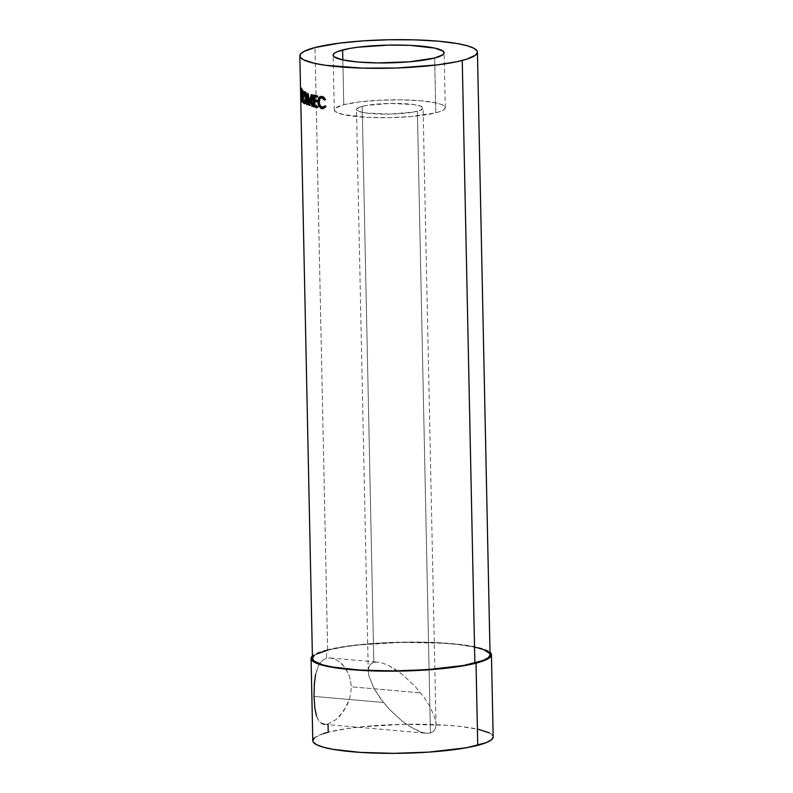 <?xml version="1.0" encoding="UTF-8"?>
<svg xmlns="http://www.w3.org/2000/svg" width="793" height="793" viewBox="0 0 793 793"><rect width="100%" height="100%" fill="white"/><g stroke="black" fill="none" stroke-linecap="round" stroke-linejoin="round"><path stroke-width="0.59" stroke-dasharray="3.96 2.97" d="M435.991 724.376L435.387 728.47L433.503 731.374L430.411 732.99L426.238 733.247L421.133 732.137L415.294 729.709L402.348 721.303L389.373 709.299L383.495 702.499L314.018 696.403L314.9 708.615L317.269 718.012L319.163 721.263L321.591 723.394L324.575 724.336L328.044 724.009L335.925 719.687L343.617 711.192L349.297 699.733L350.833 693.32L351.269 686.797L420.746 692.894L351.269 686.797L350.556 680.394L348.751 674.446L344.41 666.824L338.75 661.303L334.636 659.013L330.542 657.982L326.666 658.269L323.207 659.875L320.313 662.71L318.003 666.665L315.108 677.153L314.018 696.403L383.495 702.499L374.078 688.631L368.943 676.142L368.249 671.027L368.854 666.933L370.737 664.019L373.82 662.403L378.003 662.145L383.108 663.255L388.937 665.684L395.281 669.351L401.882 674.1L414.868 686.104L423.422 696.373L430.153 706.761L435.298 719.261L435.991 724.376L435.298 719.261L430.153 706.761L423.422 696.373L414.868 686.104L401.882 674.1L388.937 665.684L383.108 663.255L378.003 662.145L373.82 662.403L362.173 106.351A33.306 5.333 178.8 0 1 399.464 103.467A33.306 5.333 178.8 0 1 423.085 108.076A33.306 5.333 178.8 0 1 417.386 111.198L430.411 732.99L433.503 731.374L435.387 728.47L435.991 724.187L423.085 108.076L420.488 110.207L413.222 112.081L389.631 114.113L366.128 113.012L358.961 111.426L356.483 109.434L359.07 107.333L366.346 105.459L389.928 103.437L413.431 104.537L420.607 106.123L423.085 108.116M328.054 724.633L328.044 724.009L335.925 719.687L339.9 715.901L346.828 705.75L349.297 699.733L350.833 693.32L351.269 686.797L350.556 680.394L348.751 674.446L346.045 669.153L342.616 664.712L338.75 661.303L334.636 659.013L330.542 657.982L326.666 658.269L326.498 650.052L318.092 652.718L312.402 655.95A90.204 14.452 178.8 0 1 326.498 650.052L326.666 658.269L323.207 659.875L320.313 662.71L318.003 666.665L315.634 674.268M330.542 657.982L378.003 662.145M435.793 112.804A55.51 8.892 -1.2 0 0 445.279 107.61A55.51 8.892 -1.2 0 0 405.927 99.938A55.51 8.892 -1.2 0 0 343.775 104.735L342.834 59.951L343.775 104.735A55.51 8.892 -1.2 0 0 334.279 109.94A55.51 8.892 -1.2 0 0 373.642 117.612A55.51 8.892 -1.2 0 0 435.793 112.804L434.643 58.028L435.793 112.804L440.958 111.169L444.169 109.434L445.279 107.679L444.268 105.965L441.156 104.359L436.071 102.921L420.825 100.77L400.852 99.829L379.203 100.255L359.16 101.98L343.775 104.735L335.399 108.106L334.279 109.87L335.3 111.585L343.498 114.628L368.309 117.414L389.532 117.671L410.784 116.581L435.793 112.804M490.054 654.75A88.816 14.224 -1.2 0 0 427.08 642.469A88.816 14.224 -1.2 0 0 327.648 650.151L315.019 47.53L327.648 650.151A88.816 14.224 -1.2 0 0 312.452 658.468L312.462 658.359M302.034 94.466A87.428 14.006 -1.2 0 1 302.024 94.337L300.805 94.357L302.024 94.337L302.143 99.69A87.428 14.006 -1.2 0 1 302.143 99.522L301.895 87.924L302.143 99.522L300.755 99.551A88.816 14.224 178.8 0 0 300.755 99.64A88.816 14.224 178.8 0 1 300.755 99.551L300.646 94.367L300.755 99.551L302.143 99.522A87.428 14.006 -1.2 0 0 302.143 99.69L300.755 99.72L302.143 99.69L302.024 94.337A87.428 14.006 -1.2 0 0 302.034 94.466L300.745 94.783L302.133 94.744L302.202 94.169L302.212 92.166L300.825 92.216L302.212 92.166L302.133 94.744L300.725 94.793M300.626 93.277L300.537 89.312L300.626 93.277M426.238 733.247L430.411 732.99L417.386 111.198A33.306 5.333 178.8 0 1 380.095 114.073A33.306 5.333 178.8 0 1 356.483 109.474A33.306 5.333 178.8 0 1 362.173 106.351L373.82 662.403L370.737 664.019L368.854 666.933L368.249 671.027L368.943 676.142L374.078 688.631L380.809 699.02L389.373 709.299L402.348 721.303L408.95 726.051L421.133 732.137L426.297 733.257L324.575 724.336L328.044 724.009L328.213 732.226A90.204 14.452 -1.2 0 0 312.789 740.672L312.789 740.563M326.498 650.052A90.204 14.452 178.8 0 1 419.814 642.092A90.204 14.452 178.8 0 1 490.005 652.223L480.984 648.228L465.322 645.135L444.13 643.024L419.249 642.082L392.822 642.389L367.119 643.926L344.36 646.563L326.498 650.052M493.167 736.895A90.204 14.452 -1.2 0 0 429.211 724.425A90.204 14.452 -1.2 0 0 328.213 732.226L346.075 728.737L360.825 726.874L403.389 724.326L445.854 725.198L460.505 726.477L478.189 729.273M314.246 655.543L316.397 654.146M327.648 650.151L345.233 646.711L359.754 644.878L401.654 642.37L443.475 643.232L457.898 644.491L475.314 647.247M489.668 653.472L490.054 654.859M314.603 737.708L323.633 733.535M489.4 732.891L491.511 734.219L493.167 737.014M316.516 716L319.163 721.263L321.591 723.394M368.249 671.027L356.483 109.474M321.264 96.478L322.711 96.359L326.141 99.313L324.525 100.087L325.536 99.918L324.684 98.689M322.701 97.539C320.739 97.41 319.708 98.857 319.599 101.881L318.499 102.039L319.599 101.881C319.837 105.013 320.947 106.837 322.949 107.362L323.713 107.372M322.929 108.72L325.992 107.154L325.655 105.865L325.1 106.599L325.655 105.865L324.644 106.034L325.655 105.865L326.3 106.649L323.415 108.591M320.471 106.877L319.946 105.984L318.845 106.143L319.946 105.984L318.984 101.682L317.864 101.841L318.984 101.682L319.46 98.53L319.054 102.812L320.56 107.005M324.238 98.263L325.536 99.918L326.141 99.313L325.14 99.492L326.141 99.313L323.663 96.657L321.215 96.498M322.949 107.362L320.61 105.618L319.629 102.386L320.015 99.294L322.067 97.519M321.304 107.789L321.998 108.235M316.863 95.933L317.993 95.775L318.023 96.964L316.893 97.123L318.023 96.964L317.993 95.775L316.863 95.933M316.883 96.726A87.428 14.006 -1.2 0 0 318.023 96.964A87.428 14.006 -1.2 0 1 316.883 96.726M314.99 96.3L315.069 99.859L313.889 100.007L315.069 99.859A87.428 14.006 -1.2 0 0 318.092 100.533L316.962 100.681L318.092 100.533L318.122 101.722L316.992 101.871L318.122 101.722L318.092 100.533A87.428 14.006 178.8 0 1 317.924 100.493A87.428 14.006 178.8 0 1 315.069 99.859L314.99 96.3M316.982 101.484A87.428 14.006 -1.2 0 0 318.122 101.722A87.428 14.006 -1.2 0 1 316.982 101.484M315.089 101.048L315.188 105.509L313.998 105.657L315.188 105.509A87.428 14.006 -1.2 0 0 318.211 106.183L317.081 106.331L318.211 106.183L318.241 107.372L317.111 107.521L318.241 107.372L318.211 106.183A87.428 14.006 178.8 0 1 315.188 105.509L315.089 101.048M317.101 107.134A87.428 14.006 -1.2 0 0 318.241 107.372A87.428 14.006 -1.2 0 1 317.101 107.134M314.652 105.806L314.553 101.117L314.652 105.806M314.534 100.156L314.454 96.359L314.534 100.156M314.434 95.398L313.235 95.11L314.424 94.972A87.428 14.006 -1.2 0 0 317.993 95.775A87.428 14.006 178.8 0 1 314.424 94.972L314.434 95.398M308.596 96.449L307.307 96.568L308.596 96.449L308.348 104.656L307.06 104.765L308.348 104.656L308.596 96.449L310.459 105.4L308.596 96.449M309.201 105.519L310.459 105.4A87.428 14.006 -1.2 0 0 310.559 105.429L309.31 105.548L310.559 105.429L312.264 97.638L310.559 105.429A87.428 14.006 -1.2 0 1 310.459 105.4L309.201 105.519M311.034 97.777L312.264 97.638L311.034 97.777M311.748 106.262L312.967 106.133L312.264 97.638L312.967 106.133A87.428 14.006 -1.2 0 0 313.473 106.272L312.264 106.401L313.473 106.272L312.482 94.476L313.473 106.272A87.428 14.006 -1.2 0 1 312.967 106.133L311.748 106.262M311.262 94.605L312.482 94.476L311.262 94.605M311.193 94.585L312.412 94.456A87.428 14.006 -1.2 0 0 312.482 94.476A87.428 14.006 178.8 0 1 312.412 94.456L311.193 94.585M309.211 103.447L310.459 103.328L312.412 94.456L310.459 103.328L309.211 103.447M307.06 93.267L308.348 93.158L310.459 103.328L308.348 93.158L307.06 93.267M307 93.247L308.289 93.128A87.428 14.006 -1.2 0 0 308.348 93.158A87.428 14.006 178.8 0 1 308.289 93.128L307 93.247M306.673 104.617L307.971 104.507L308.289 93.128L307.971 104.507A87.428 14.006 -1.2 0 0 308.348 104.656A87.428 14.006 -1.2 0 1 307.971 104.507L306.673 104.617M304.373 92.018L305.216 91.463C306.316 92.315 306.99 94.645 307.228 98.451L305.92 98.56L307.228 98.451C307.149 102.138 306.574 103.873 305.493 103.665L304.155 103.754L305.107 103.308M304.462 103.833L306.157 103.576L306.732 102.525L307.228 98.451L306.544 93.842L305.216 91.463L303.878 91.552L305.216 91.463L304.185 92.632L303.897 96.706L302.539 96.776L303.897 96.706L304.175 92.662M304.75 102.604L303.897 96.706L304.373 101.276L305.493 103.665M304.135 97.351L304.76 92.751L306.326 94.585L306.871 99.274L305.731 102.535L304.532 100.562L304.135 97.351M305.454 102.475C306.336 102.703 306.812 101.316 306.881 98.302C306.683 95.239 306.138 93.356 305.255 92.662C304.472 92.484 304.096 93.881 304.125 96.865L302.767 96.934L304.125 96.865C304.225 99.918 304.671 101.782 305.454 102.475L304.125 102.565L305.444 102.555M306.881 98.302L305.573 98.401L306.881 98.302M305.255 92.662L304.73 92.622M303.065 96.28L301.687 96.34L303.194 96.201L303.441 95.041L302.629 89.797A87.428 14.006 178.8 0 1 302.361 89.431L300.973 89.48L302.361 89.431L302.599 101.028L301.33 101.078L302.599 101.028L302.361 89.431A87.428 14.006 -1.2 0 0 302.629 89.797L301.251 89.847L302.629 89.797L303.005 90.362L301.637 90.422L303.005 90.362L303.303 91.631L303.461 93.663L302.103 93.733L303.461 93.663L302.867 96.171L301.499 96.231L302.867 96.171L303.669 102.178L302.311 102.247L303.669 102.178L302.311 102.247L303.669 102.178L302.867 96.171M302.074 102.049L303.441 101.98A87.428 14.006 -1.2 0 0 303.669 102.178A87.428 14.006 -1.2 0 1 303.441 101.98L302.698 95.973L301.32 96.022L302.698 95.973L303.441 101.98L302.074 102.049M301.974 95.864L302.599 95.844A87.428 14.006 -1.2 0 0 302.698 95.973A87.428 14.006 -1.2 0 1 302.599 95.844L302.708 101.187L301.33 101.246L302.708 101.187L302.599 95.844L301.974 95.864M303.313 91.671L303.223 91.165M302.995 95.11L302.49 90.789A87.428 14.006 -1.2 0 0 302.767 91.126L302.995 95.11M302.847 95.001L301.469 95.061L302.847 95.001L303.283 93.505L301.915 93.564L303.283 93.505L302.767 91.126L301.399 91.185L302.767 91.126A87.428 14.006 -1.2 0 1 302.49 90.789L303.025 95.11L301.657 95.18M301.201 94.704L302.579 94.654L301.201 94.704M301.766 90.808L302.49 90.789L301.766 90.808M300.527 88.32L301.915 88.291L302.014 88.885L300.626 88.925L302.014 88.885L302.212 92.166L301.915 88.291L300.527 88.32M301.895 87.924L300.507 87.954L301.895 87.924A87.428 14.006 -1.2 0 0 301.915 88.291A87.428 14.006 178.8 0 1 301.895 88.053A87.428 14.006 178.8 0 1 301.895 87.924M302.143 99.65A87.428 14.006 -1.2 0 0 302.143 99.69L301.895 88.053M300.696 93.653L302.083 93.614L301.925 89.282A87.428 14.006 -1.2 0 0 301.964 89.619L302.093 93.604L302.143 92.008L300.755 92.047L302.143 92.008L301.964 89.619L300.577 89.649L301.964 89.619A87.428 14.006 -1.2 0 1 301.925 89.282L302.044 93.495L300.656 93.524L302.044 93.495M300.616 93.177L302.004 93.148L300.616 93.177M300.666 89.302L301.925 89.282L300.666 89.302M445.279 107.61L444.13 52.824M334.279 109.94L333.129 55.153M321.78 96.34L320.689 96.508M304.948 91.393L303.6 91.482"/><path stroke-width="1.19" d="M315.634 674.268L314.375 683.338L314.018 696.403L314.9 708.615L316.516 716M342.626 49.959A55.51 8.892 178.8 0 1 404.777 45.151A55.51 8.892 178.8 0 1 444.13 52.824A55.51 8.892 178.8 0 1 434.643 58.028L409.644 61.795L377.557 62.934L357.593 61.993L342.348 59.842L334.15 56.799L333.129 55.084L334.249 53.329L337.451 51.595L349.564 48.472L358.01 47.203L388.887 45.092L410.1 45.35L434.921 48.135L443.118 51.178L444.13 52.893L443.019 54.658L434.643 58.028A55.51 8.892 178.8 0 1 372.492 62.825A55.51 8.892 178.8 0 1 333.129 55.153A55.51 8.892 178.8 0 1 342.626 49.959L342.834 59.951L342.626 49.959M462.25 60.446A88.816 14.224 178.8 0 1 362.807 68.129A88.816 14.224 178.8 0 1 299.833 55.847A88.816 14.224 178.8 0 1 315.019 47.53L303.778 51.525L300.299 54.33L300.22 57.126L303.541 59.792L314.573 63.351L325.556 65.294L362.47 68.119L396.936 67.99L437.637 64.857L457.026 61.676L466.76 59.158L475.651 55.054L477.436 52.239L477.049 50.851L473.728 48.185L467.136 45.736L457.531 43.605L438.301 41.177L414.798 39.858L389.036 39.749L363.244 40.869L339.632 43.119L315.019 47.53A88.816 14.224 178.8 0 1 414.461 39.848A88.816 14.224 178.8 0 1 477.436 52.13A88.816 14.224 178.8 0 1 462.25 60.446L474.868 663.067L462.25 60.446M300.755 99.68A88.816 14.224 178.8 0 1 300.755 99.64A88.816 14.224 178.8 0 0 300.755 99.72L300.636 94.367A88.816 14.224 178.8 0 0 300.646 94.496L300.527 88.32A88.816 14.224 178.8 0 1 300.507 87.954A88.816 14.224 -1.2 0 0 300.507 88.082A88.816 14.224 -1.2 0 0 300.527 88.32L300.646 94.496A88.816 14.224 178.8 0 1 300.636 94.367L300.755 99.72A88.816 14.224 178.8 0 1 300.755 99.68L312.452 658.468A88.816 14.224 -1.2 0 0 375.426 670.749A88.816 14.224 -1.2 0 0 474.868 663.067A88.816 14.224 -1.2 0 0 490.054 654.75L477.436 52.13M300.646 94.367L300.626 93.277L300.636 94.367M300.537 89.312L300.616 93.177L300.537 89.312A88.816 14.224 178.8 0 0 300.577 89.649L300.686 93.643L300.577 89.649A88.816 14.224 178.8 0 1 300.537 89.312M301.499 96.231L302.103 93.733L301.251 89.847A88.816 14.224 178.8 0 1 300.973 89.48A88.816 14.224 -1.2 0 0 301.251 89.847L302.054 92.702L301.499 96.231L302.311 102.247A88.816 14.224 178.8 0 1 302.074 102.049L301.32 96.022A88.816 14.224 178.8 0 1 301.221 95.894L301.33 101.246A88.816 14.224 178.8 0 1 301.221 101.078L300.973 89.48L301.221 101.078A88.816 14.224 178.8 0 0 301.33 101.246L301.221 95.894L301.974 95.864L301.221 95.894A88.816 14.224 178.8 0 0 301.32 96.022L302.074 102.049A88.816 14.224 178.8 0 0 302.311 102.247L301.499 96.231L303.065 96.28M305.9 97.945L305.424 102.624L304.492 103.833L303.531 102.971L302.539 95.606L303.56 91.492L305.236 93.941L305.9 97.945M309.31 105.548A88.816 14.224 178.8 0 1 309.201 105.519L307.307 96.568L307.06 104.765A88.816 14.224 178.8 0 1 306.673 104.617L307 93.247A88.816 14.224 -1.2 0 0 307.06 93.267L309.211 103.447L311.193 94.585A88.816 14.224 -1.2 0 0 311.262 94.605L312.264 106.401A88.816 14.224 178.8 0 1 311.748 106.262L311.034 97.777L309.31 105.548A88.816 14.224 178.8 0 1 309.201 105.519L307.307 96.568L308.596 96.449L307.307 96.568L307.06 104.765A88.816 14.224 178.8 0 1 306.673 104.617L307.971 104.507L306.673 104.617L307 93.247A88.816 14.224 178.8 0 0 307.06 93.267L309.211 103.447L310.459 103.328L309.211 103.447L311.193 94.585A88.816 14.224 178.8 0 0 311.262 94.605L312.264 106.401A88.816 14.224 178.8 0 1 311.748 106.262L312.967 106.133L311.748 106.262L311.034 97.777L312.264 97.638L311.034 97.777L309.31 105.548M313.235 95.11A88.816 14.224 -1.2 0 0 316.863 95.933L316.893 97.123A88.816 14.224 178.8 0 1 313.81 96.439L313.889 100.007A88.816 14.224 -1.2 0 0 316.962 100.681L316.992 101.871A88.816 14.224 178.8 0 1 313.909 101.197L313.998 105.657A88.816 14.224 -1.2 0 0 317.081 106.331L317.111 107.521A88.816 14.224 178.8 0 1 313.483 106.708L313.235 95.11L313.483 106.708L314.672 106.569A87.428 14.006 -1.2 0 0 317.101 107.134A87.428 14.006 -1.2 0 1 314.672 106.569L314.652 105.806L314.672 106.569L313.483 106.708A88.816 14.224 178.8 0 0 317.111 107.521L317.081 106.331A88.816 14.224 178.8 0 1 313.998 105.657L313.909 101.197L315.089 101.048A87.428 14.006 -1.2 0 0 316.982 101.484A87.428 14.006 -1.2 0 1 315.089 101.048L313.909 101.197A88.816 14.224 178.8 0 0 316.992 101.871L316.962 100.681A88.816 14.224 178.8 0 1 313.889 100.007L313.81 96.439L314.99 96.3A87.428 14.006 -1.2 0 0 316.883 96.726A87.428 14.006 -1.2 0 1 314.99 96.3L313.81 96.439A88.816 14.224 178.8 0 0 316.893 97.123L316.863 95.933A88.816 14.224 178.8 0 1 313.235 95.11M324.684 98.689L321.641 97.708L324.525 100.087L325.14 99.492L324.525 100.087L323.207 98.431L320.996 97.678L318.964 99.343L318.518 102.545L319.52 105.776L321.889 107.521L323.415 107.283L324.644 106.034L325.299 106.817L322.88 108.73L320.63 108.235L318.122 104.081L317.904 100.642L318.885 97.717L320.134 96.657L322.136 96.637L325.14 99.492L321.661 96.528L320.709 96.508M311.074 658.497L312.789 740.672A90.204 14.452 -1.2 0 0 376.744 753.152A90.204 14.452 -1.2 0 0 477.743 745.341L476.018 663.166A90.204 14.452 178.8 0 1 375.03 670.977A90.204 14.452 178.8 0 1 311.074 658.497A90.204 14.452 178.8 0 1 312.402 655.95M490.005 652.223A90.204 14.452 178.8 0 1 491.442 654.721A90.204 14.452 178.8 0 1 476.018 663.166L477.743 745.341A90.204 14.452 -1.2 0 0 493.167 736.895L491.442 654.721M323.633 733.535L328.213 732.226L328.054 724.633M312.878 655.533L311.074 658.388L312.72 661.174L321.522 664.99L331.286 667.161L358.386 670.204L400.852 671.066L443.416 668.529L470.715 664.415L480.608 661.858L487.447 659.112L489.628 657.694L491.442 654.84L489.787 652.044M490.054 654.859L488.27 657.675L483.145 660.44L463.766 665.446L426.654 669.728L392.158 670.947L359.041 669.986L332.356 666.992L322.751 664.861L314.087 661.104L312.462 658.359L314.246 655.543M316.397 654.146L327.648 650.151M475.314 647.247L483.452 649.546L489.668 653.472M493.167 737.014L491.353 739.869L486.149 742.674L466.462 747.759L428.765 752.111L393.734 753.35L360.101 752.379L333.001 749.335L323.247 747.165L316.556 744.686L313.185 741.97L312.789 740.563L314.603 737.708M478.189 729.273L489.4 732.891M321.591 723.394L324.575 724.336M321.641 97.708L322.701 97.539L321.641 97.708C319.648 97.569 318.598 99.016 318.499 102.039C318.736 105.172 319.866 107.005 321.889 107.521L324.644 106.034L325.299 106.817L322.929 108.72L321.918 108.71L322.979 108.552L321.918 108.71L318.845 106.143L319.946 105.984L318.845 106.143L317.864 101.841L318.984 101.682L317.864 101.841C317.963 98.124 319.232 96.359 321.661 96.528M325.398 106.252L322.949 107.362L325.655 105.865M323.713 107.372L321.889 107.521M323.415 108.591L320.471 106.877M319.46 98.53L321.264 96.478M322.067 97.519L324.942 98.986M320.303 106.629L323.455 108.591M321.948 96.32L319.985 97.559L319.202 99.373M314.553 101.117L314.534 100.156L314.553 101.117M314.454 96.359L314.434 95.398L314.454 96.359M304.155 103.754C305.255 103.982 305.84 102.247 305.92 98.56C305.682 94.744 304.998 92.414 303.878 91.552C302.926 91.364 302.49 93.108 302.539 96.776L302.539 96.776C302.648 100.542 303.184 102.862 304.155 103.754L304.462 103.833M304.175 92.662L304.373 92.018M304.403 91.929L304.036 93.455M305.701 102.535L304.125 102.565C303.322 101.871 302.867 99.987 302.767 96.934C302.738 93.951 303.124 92.563 303.917 92.751C304.819 93.445 305.364 95.329 305.573 98.401C305.503 101.415 305.018 102.803 304.125 102.565L305.156 101.712L305.573 98.401L306.881 98.302L305.573 98.401L305.008 94.674L303.917 92.751L305.255 92.662L303.917 92.751M303.669 102.178L302.311 102.247L303.669 102.178M302.698 95.973L301.32 96.022L302.698 95.973M303.313 91.671L303.223 91.165M303.025 95.11L301.657 95.18L301.399 91.185L302.767 91.126L301.399 91.185L302.093 93.554L301.201 94.704L301.112 90.838L301.766 90.808L301.112 90.838L301.469 95.061M305.027 92.603L303.412 92.831L302.807 95.081L303.184 100.642L304.125 102.565M299.833 55.847L300.507 88.082"/></g></svg>
